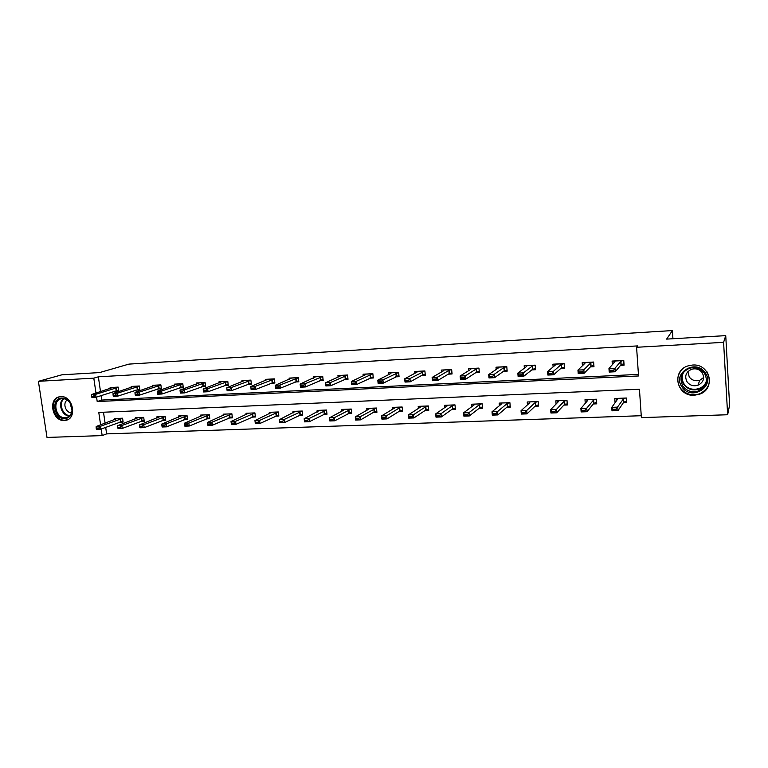 <?xml version="1.0" encoding="UTF-8"?>
<svg xmlns="http://www.w3.org/2000/svg" width="768" height="768" viewBox="0 0 768 768"><rect width="100%" height="100%" fill="white"/><g stroke="black" fill="none" stroke-linecap="round" stroke-linejoin="round"><path stroke-width="1.15" d="M60.787 396.634C72.864 395.405 77.635 418.589 65.712 420.346L64.387 420.499C52.272 421.603 47.645 398.39 59.693 396.768L60.787 396.634M692.544 365.04C710.016 363.36 716.083 388.992 699.514 394.224L694.368 395.242C676.57 396.73 671.078 370.493 688.282 365.808L692.544 365.04M105.686 427.344L106.627 433.882L102.163 435.6L47.011 437.434L38.4 381.312L61.91 374.803L99.61 372.576L128.928 364.109L672.422 330.566L666.624 339.11L725.741 335.626L729.6 405.197L727.642 414.749L641.376 417.619L639.446 389.27L98.784 412.426L100.598 424.867M106.627 433.882L641.242 415.718M672.931 338.746L672.422 330.566M103.498 412.224L105.091 423.226M623.309 402.816L626.717 402.682L626.39 398.016L614.774 398.486L615.082 402.71M593.29 403.968L596.726 403.843L596.39 399.216L585.005 399.677L585.283 403.296M563.875 405.101L567.341 404.966L566.986 400.397L555.83 400.848L556.08 404.026M535.046 406.214L538.531 406.08L538.157 401.558L527.222 401.99L527.462 404.842M506.774 407.299L510.288 407.165L509.894 402.682L499.171 403.114L499.402 405.696M479.05 408.374L482.582 408.23L482.179 403.795L471.667 404.218L471.878 406.589M451.862 409.421L455.414 409.277L454.992 404.89L444.682 405.302L444.893 407.491M425.184 410.448L428.755 410.304L428.323 405.955L418.205 406.358L418.406 408.403M399.005 411.456L402.595 411.312L402.154 407.002L392.227 407.405L392.419 409.325M373.325 412.445L376.925 412.301L376.474 408.029L366.73 408.422L366.922 410.237M332.429 419.482L329.962 419.568L330.029 420.096L332.486 420L334.387 417.648L334.742 420.787L329.818 420.97L329.462 417.83L334.387 417.648L351.254 409.046L341.693 409.43L341.885 411.139M351.264 409.046L351.734 413.27L348.115 413.414M323.357 414.365L326.995 414.23L326.525 410.035L317.126 410.41L317.309 412.042M282.077 421.315L279.706 421.402L279.773 421.91L282.144 421.834L284.064 419.52L284.429 422.602L279.696 422.765L279.322 419.693L284.064 419.52L302.227 411.043L292.992 411.379L293.174 412.934M302.218 411.005L302.707 415.162L299.059 415.306M275.194 416.218L278.851 416.083L278.352 411.965L269.29 412.33L269.472 413.818M251.75 417.12L255.418 416.986L254.918 412.906L246.01 413.261L246.192 414.691M228.72 418.013L232.397 417.869L231.888 413.827L223.142 414.182L223.315 415.555M206.102 418.886L209.789 418.742L209.27 414.739L200.669 415.075L200.842 416.4M183.869 419.741L187.565 419.597L187.037 415.622L178.589 415.968L178.752 417.245M162.019 420.576L165.715 420.442L165.187 416.506L156.874 416.832L157.046 418.07M140.534 421.411L144.25 421.267L143.702 417.36L135.542 417.686L135.706 418.886M119.424 422.218L123.139 422.074L122.592 418.205L114.557 418.531L114.73 419.693M96.557 397.066L97.21 401.558L638.534 375.965L636.586 347.28L637.728 345.898L98.371 376.81L100.522 391.68M101.088 395.597L101.731 400.061L638.429 374.41M620.544 365.357L624.086 365.174L623.76 360.461L612.096 361.075L612.355 364.666M590.381 366.902L593.971 366.72L593.626 362.054L582.192 362.65L582.432 365.741M560.822 368.41L564.461 368.227L564.096 363.61L552.893 364.195L553.114 366.931M531.85 369.898L535.526 369.706L535.152 365.136L524.17 365.712L524.371 368.16M503.453 371.347L507.168 371.155L506.774 366.624L496.003 367.2L496.205 369.427M475.594 372.768L479.347 372.576L478.944 368.093L468.384 368.65L468.576 370.714M448.282 374.17L452.074 373.968L451.651 369.533L441.293 370.08L441.485 371.99M421.498 375.533L425.318 375.341L424.886 370.944L414.72 371.482L414.902 373.267M395.203 376.877L399.062 376.685L398.621 372.326L388.646 372.854L388.819 374.544M369.418 378.202L373.296 378L372.845 373.69L363.062 374.198L363.226 375.802M344.102 379.488L348.01 379.296L347.549 375.024L337.939 375.523L338.112 377.04M319.258 380.765L323.194 380.563L322.714 376.33L313.286 376.829L313.45 378.269M294.854 382.013L298.819 381.802L298.33 377.616L289.075 378.106L289.238 379.488M270.902 383.232L274.886 383.03L274.387 378.874L265.296 379.354L265.459 380.688M247.373 384.432L251.386 384.23L250.877 380.112L241.949 380.582L242.102 381.869M224.266 385.613L228.298 385.411L227.779 381.331L219.005 381.792L219.158 383.03M201.562 386.774L205.613 386.573L205.085 382.531L196.464 382.982L196.618 384.173M179.261 387.917L183.322 387.715L182.794 383.702L174.317 384.154L174.47 385.306M157.334 389.04L161.414 388.829L160.877 384.864L152.554 385.296L152.707 386.419M135.792 390.144L139.891 389.933L139.334 385.997L131.155 386.429L131.309 387.514M114.605 391.219L118.723 391.018L118.166 387.11L110.122 387.533L110.266 388.589M725.741 335.626L723.6 342.336L727.642 414.749M38.4 381.312L93.802 378.154L95.981 393.12M98.371 376.81L93.802 378.154M636.586 347.28L723.6 342.336M101.203 429.014L102.163 435.6M101.731 400.061L97.21 401.558M623.53 360.47L624.01 364.128M613.853 360.989L613.978 362.803M621.782 364.493L623.798 364.387L623.194 363.955L620.986 364.829L615.245 371.76L609.216 372.058L608.957 368.544L614.909 361.738L614.035 360.979M613.229 370.205L610.205 370.349L610.253 370.944L613.277 370.79L614.995 368.237L615.245 371.76L613.277 370.79M623.021 360.499L620.746 361.43L614.995 368.237L608.957 368.544L610.205 370.349M609.216 372.058L610.253 370.944M616.675 400.483L616.522 398.41M626.621 401.405L626.16 398.026M616.061 409.709L616.022 409.133L613.008 409.238L613.056 409.824L616.061 409.709L618.019 410.602L612.01 410.822L611.76 407.347L617.77 407.126L618.019 410.602L623.635 402.336L625.853 401.318L626.419 401.712L624.778 401.779M616.022 409.133L623.395 398.976L625.373 398.054M616.819 398.4L617.587 399.206L611.76 407.347L613.008 409.238M613.056 409.824L612.01 410.822M682.022 386.938C671.712 373.286 695.885 358.301 705.226 372.797C715.565 386.707 691.104 401.357 682.022 386.938M704.419 373.162C700.56 368.323 695.568 366.691 689.424 368.275C681.149 372.278 678.989 378.269 682.954 386.246C686.947 391.238 692.093 392.813 698.41 390.989C706.33 386.88 708.336 380.938 704.419 373.162M703.68 377.491L699.821 380.237C695.501 381.475 691.978 380.39 689.251 376.982L687.85 371.654M702.202 372.682C699.475 369.264 695.952 368.122 691.613 369.264C685.814 372.096 684.317 376.31 687.101 381.898C689.894 385.392 693.504 386.506 697.93 385.248C703.546 382.358 704.966 378.173 702.202 372.682M682.234 369.312C677.002 375.091 676.368 381.312 680.323 387.974C685.296 394.186 691.709 396.144 699.571 393.84C709.354 388.733 711.821 381.36 706.954 371.741M703.738 386.122L705.101 385.334M61.795 398.016C65.126 397.987 67.92 399.61 70.176 402.874L72.182 410.765C71.491 415.546 69.062 418.176 64.896 418.646C53.818 419.606 50.544 398.102 61.795 398.016M65.251 417.725L66.298 417.6C69.581 416.746 71.482 414.355 71.99 410.429L70.138 403.133C68.054 400.109 65.462 398.611 62.381 398.63L61.488 398.736C51.85 400.051 55.555 418.618 65.251 417.725M59.962 396.72C48.48 399.014 53.424 421.258 65.126 420.173L67.814 419.597M67.181 400.07C62.333 403.046 65.808 413.174 71.52 412.723M593.539 362.054L593.904 365.846M584.054 362.554L584.17 364.051M591.734 366.038L593.827 365.923L593.203 365.501L590.909 366.374L584.122 373.286L578.218 373.574L577.949 370.099L584.938 363.312L584.218 362.544M582.067 371.75L579.11 371.894L579.149 372.48L582.115 372.326L583.862 369.802L584.122 373.286L582.115 372.326M593.021 362.083L590.65 363.014L583.862 369.802L577.949 370.099L579.11 371.894M578.218 373.574L579.149 372.48M554.861 364.09L554.957 365.357M562.282 367.546L564.394 367.44M563.616 363.629L561.158 364.56L553.373 371.338L553.651 374.784L547.862 375.062L547.584 371.626L555.552 364.848L554.986 364.09M551.558 373.267L548.659 373.411L548.698 373.978L551.606 373.834L553.373 371.338L547.584 371.626L548.659 373.411M564.384 367.334L561.418 367.882L553.651 374.784L551.606 373.834M547.862 375.062L548.698 373.978M586.992 401.28L586.867 399.6M596.65 402.778L596.304 399.226M585.043 410.842L585.005 410.266L582.048 410.371L582.096 410.947L585.043 410.842L587.04 411.715L581.155 411.926L580.886 408.49L586.781 408.278L587.04 411.715L593.683 403.488L595.987 402.49L596.573 402.874L594.874 402.941M585.005 410.266L593.434 400.166L595.498 399.254M587.107 399.59L587.741 400.397L580.886 408.49L582.048 410.371M582.096 410.947L581.155 411.926M557.894 402.154L557.789 400.771M567.264 404.016L565.565 404.083M554.621 411.37L551.731 411.475L551.779 412.042L554.669 411.936L556.426 409.402L556.694 412.81L550.934 413.011L550.656 409.613L556.426 409.402L564.067 401.338L566.208 400.426M554.669 411.936L556.694 412.81L564.326 404.621L567.264 403.91M557.981 400.762L558.48 401.558L550.656 409.613L551.731 411.475M551.779 412.042L550.934 413.011M526.234 365.606L526.32 366.691M533.414 369.034L535.459 368.928M534.787 365.155L532.253 366.077L523.507 372.835L523.795 376.243L518.122 376.522L517.834 373.123L526.752 366.365L526.33 365.597M521.664 374.746L518.822 374.89L518.87 375.456L521.712 375.312L523.507 372.835L517.834 373.123L518.822 374.89M535.44 368.659L532.522 369.36L523.795 376.243L521.712 375.312M518.122 376.522L518.87 375.456M498.163 367.085L498.25 368.026M505.114 370.483L507.101 370.387M506.525 366.643L503.904 367.555L494.246 374.304L494.544 377.683L488.986 377.952L488.688 374.592L498.518 367.843L498.23 367.075M492.384 376.195L489.6 376.339L489.648 376.896L492.432 376.762L494.246 374.304L488.688 374.592L489.6 376.339M507.062 370.022L504.192 370.819L494.544 377.683L492.432 376.762M488.986 377.952L489.648 376.896M470.64 368.534L470.717 369.37M477.36 371.914L479.28 371.818M478.81 368.102L476.112 369.014L465.581 375.744L465.888 379.085L460.445 379.354L460.128 376.022L470.832 369.293L470.669 368.534M463.699 377.626L460.963 377.76L461.021 378.317L463.747 378.182L465.581 375.744L460.128 376.022L460.963 377.76M479.242 371.405L476.41 372.24L465.888 379.085L463.747 378.182M460.445 379.354L461.021 378.317M529.382 403.085L529.277 401.914M538.454 405.13L536.832 405.197M524.861 412.454L522.029 412.56L522.077 413.126L524.909 413.021L526.685 410.506L526.973 413.875L521.318 414.077L521.04 410.717L526.685 410.506L535.277 402.48L537.485 401.578M524.909 413.021L526.973 413.875L535.546 405.734L538.435 404.88M529.43 401.904L529.805 402.701L521.04 410.717L522.029 412.56M522.077 413.126L521.318 414.077M501.418 404.035L501.322 403.027M510.202 406.234L508.656 406.291M495.706 413.52L492.931 413.626L492.979 414.182L495.754 414.077L497.549 411.59L497.846 414.922L492.307 415.123L492.01 411.792L497.549 411.59L507.043 403.603L509.328 402.71M495.754 414.077L497.846 414.922L507.331 406.829L510.173 405.888M501.427 403.027L501.686 403.814L492.01 411.792L492.931 413.626M492.979 414.182L492.307 415.123M473.99 405.005L473.904 404.131M482.496 407.309L481.027 407.366M467.126 414.566L464.41 414.662L464.458 415.21L467.184 415.114L468.998 412.646L469.306 415.949L463.882 416.141L463.574 412.848L468.998 412.646L479.366 404.707L481.718 403.814M467.184 415.114L469.306 415.949L479.654 407.904L482.467 406.925M473.962 404.131L474.106 404.918L463.574 412.848L464.41 414.662M464.458 415.21L463.882 416.141M447.082 405.965L447.005 405.206L447.053 405.994L435.686 413.885L441.005 413.683L452.218 405.782L454.627 404.899M455.328 408.365L453.926 408.413M439.123 415.584L436.454 415.68L436.512 416.227L439.171 416.131L441.005 413.683L441.322 416.957L452.515 408.95L455.29 407.971M439.171 416.131L441.322 416.957L436.003 417.149L435.686 413.885L436.454 415.68M436.512 416.227L436.003 417.149M428.669 409.392L427.334 409.45M411.667 416.582L409.046 416.678L409.104 417.226L411.715 417.13L413.568 414.71L413.894 417.946L408.682 418.128L408.355 414.902L413.568 414.71L425.578 406.848L428.054 405.965M411.715 417.13L413.894 417.946L425.885 409.978L428.63 409.008M420.586 406.262L420.509 407.05L408.355 414.902L409.046 416.678M409.104 417.226L408.682 418.128M402.509 410.41L401.242 410.458M384.739 417.571L382.176 417.667L382.234 418.195L384.797 418.109L386.659 415.709L386.995 418.906L381.888 419.098L381.552 415.891L386.659 415.709L399.437 407.885L401.981 407.011M384.797 418.109L386.995 418.906L399.754 410.986L402.47 410.045M394.646 407.309L394.464 408.086L381.552 415.891L382.176 417.667M382.234 418.195L381.888 419.098M376.838 411.408L375.629 411.456M358.33 418.531L355.824 418.627L355.882 419.155L358.387 419.059L360.278 416.688L360.614 419.856L355.603 420.038L355.258 416.87L360.278 416.688L376.387 408.038M358.387 419.059L360.614 419.856L374.112 411.984L376.8 411.072M369.187 408.326L368.909 409.104L355.258 416.87L355.824 418.627M355.882 419.155L355.603 420.038M351.638 412.387L350.496 412.435M332.486 420L334.742 420.787L351.6 412.08M344.198 409.325L343.824 410.102L329.462 417.83L329.962 419.568M330.029 420.096L329.818 420.97M326.899 413.347L325.814 413.395M307.018 420.403L304.598 420.49L304.656 421.008L307.075 420.922L308.986 418.589L309.35 421.699L304.522 421.872L304.157 418.771L308.986 418.589L326.525 410.054M307.075 420.922L309.35 421.699L326.861 413.059M319.661 410.314L304.157 418.771L304.598 420.49M304.656 421.008L304.522 421.872M302.602 414.288L301.584 414.336M282.144 421.834L284.429 422.602L302.573 414.029M295.565 411.274L279.322 419.693L279.706 421.402M279.773 421.91L279.696 422.765M278.746 415.219L277.786 415.258M257.606 422.208L255.274 422.294L255.341 422.803L257.664 422.717L259.603 420.422L259.978 423.475L255.331 423.648L254.947 420.595L259.603 420.422L278.362 412.022M257.664 422.717L259.978 423.475L278.717 414.979M271.891 412.224L254.947 420.595L255.274 422.294M255.341 422.803L255.331 423.648M255.312 416.131L254.4 416.16M233.578 423.082L231.293 423.168L233.645 423.59L235.594 421.315L235.968 424.339L231.408 424.502L231.024 421.488L235.594 421.315L254.928 412.973M233.645 423.59L235.968 424.339L255.283 415.901M248.65 413.155L231.024 421.488L231.293 423.168M231.36 423.667L231.408 424.502M232.291 417.024L231.437 417.053M209.99 423.946L207.744 424.022L210.058 424.445L212.016 422.189L212.4 425.194L207.917 425.347L207.533 422.362L212.016 422.189L231.898 413.914M210.058 424.445L212.4 425.194L232.272 416.813M225.802 414.077L207.533 422.362L207.744 424.022M207.811 424.522L207.917 425.347M209.674 417.898L208.867 417.936M203.357 414.97L184.454 423.216L188.861 423.053L209.28 414.835M186.826 424.79L184.627 424.867L186.893 425.29L188.861 423.053L189.254 426.019L209.654 417.715M186.893 425.29L189.254 426.019L184.858 426.182L184.694 425.366M184.454 423.216L184.627 424.867M187.45 418.762L186.691 418.79M181.296 415.853L161.798 424.051L166.128 423.898L187.046 415.738M164.083 425.616L161.914 425.702L164.15 426.106L166.128 423.898L166.522 426.835L187.43 418.589M164.15 426.106L166.522 426.835L162.202 426.998L161.981 426.192M161.798 424.051L161.914 425.702M165.61 419.616L164.899 419.645M159.619 416.726L139.536 424.886L143.789 424.723L165.197 416.63M141.734 426.432L139.603 426.509L141.802 426.922L143.789 424.723L144.192 427.642L165.581 419.453M141.802 426.922L144.192 427.642L139.949 427.795L139.68 426.998M139.536 424.886L139.603 426.509M144.134 420.451L143.472 420.47M138.307 417.581L117.667 425.693L121.843 425.539L143.722 417.494M119.779 427.238L117.696 427.315L119.846 427.718L121.843 425.539L122.256 428.429L144.115 420.298M119.846 427.718L122.256 428.429L118.08 428.582L117.763 427.795M117.667 425.693L117.696 427.315M123.024 421.267L122.4 421.286M117.35 418.416L96.173 426.49L100.282 426.336L122.611 418.358M98.208 428.026L96.154 428.093L98.285 428.496L100.282 426.336L100.694 429.206L123.005 421.133M98.285 428.496L100.694 429.206L96.595 429.35L96.23 428.573M96.173 426.49L96.154 428.093M443.635 369.955L443.702 370.694M450.144 373.315L452.006 373.219M451.622 369.533L448.858 370.445L437.482 377.165L437.798 380.467L432.461 380.726L432.134 377.434L443.674 370.714L443.645 369.955M435.571 379.018L432.902 379.152L432.95 379.699L435.629 379.565L437.482 377.165L432.134 377.434L432.902 379.152M451.958 372.787L449.165 373.642L437.798 380.467L435.629 379.565M432.461 380.726L432.95 379.699M423.437 374.678L425.242 374.592M424.886 370.982L409.93 378.547L410.256 381.811L405.024 382.07L404.698 378.806L417.034 372.115L417.13 371.357M408.01 380.381L405.389 380.515L405.446 381.062L408.067 380.928L409.93 378.547L404.698 378.806L405.389 380.515M425.194 374.16L422.429 375.014L410.256 381.811L408.067 380.928M405.024 382.07L405.446 381.062M397.238 376.032L398.986 375.936M398.621 372.403L382.925 379.901L383.261 383.136L378.134 383.395L377.789 380.16L390.893 373.488L391.104 372.73M380.986 381.725L378.413 381.85L378.47 382.397L381.043 382.262L382.925 379.901L377.789 380.16L378.413 381.85M398.947 375.523L383.261 383.136L381.043 382.262M378.134 383.395L378.47 382.397M371.53 377.347L373.219 377.261M365.558 374.15L372.854 373.766L356.438 381.235L356.784 384.442L351.754 384.682L351.398 381.485L365.242 374.832L365.568 374.074M354.48 383.04L351.955 383.165L352.022 383.702L354.538 383.578L356.438 381.235L351.398 381.485L351.955 383.165M373.181 376.877L356.784 384.442L354.538 383.578M351.754 384.682L352.022 383.702M346.301 378.643L347.933 378.566M340.483 375.475L347.558 375.101L330.461 382.541L330.816 385.709L325.872 385.958L325.517 382.79L340.07 376.147L340.502 375.389M328.483 384.326L326.016 384.451L326.074 384.979L328.541 384.864L330.461 382.541L325.517 382.79L326.016 384.451M347.894 378.192L330.816 385.709L328.541 384.864M325.872 385.958L326.074 384.979M321.523 379.92L323.107 379.843M322.723 376.454L304.973 383.818L305.338 386.966L300.49 387.197L300.125 384.058L315.888 376.685M302.986 385.594L300.557 385.718L300.614 386.237L303.043 386.122L304.973 383.818L300.125 384.058L300.557 385.718M323.069 379.498L305.338 386.966L303.043 386.122M300.49 387.197L300.614 386.237M297.206 381.168L298.733 381.091M298.349 377.76L279.965 385.075L280.33 388.186L275.578 388.426L275.203 385.315L291.725 377.962M277.958 386.842L275.578 386.957L275.645 387.475L278.026 387.36L279.965 385.075L275.203 385.315L275.578 386.957M298.704 380.765L280.33 388.186L278.026 387.36M275.578 388.426L275.645 387.475M273.322 382.397L274.8 382.32M274.406 379.027L255.418 386.304L255.802 389.395L251.136 389.626L250.752 386.544L267.994 379.21M253.402 388.061L251.069 388.176L251.136 388.685L253.469 388.57L255.418 386.304L250.752 386.544L251.069 388.176M274.771 382.013L255.802 389.395L253.469 388.57M251.136 389.626L251.136 388.685M249.859 383.606L251.299 383.53M250.896 380.285L231.331 387.523L231.715 390.576L227.136 390.797L226.742 387.754L244.685 380.438M229.306 389.251L227.011 389.366L227.069 389.875L229.363 389.76L231.331 387.523L226.742 387.754L227.011 389.366M251.261 383.242L231.715 390.576L229.363 389.76M227.136 390.797L227.069 389.875M226.81 384.787L228.211 384.72M227.798 381.514L207.677 388.704L208.07 391.738L203.568 391.958L203.184 388.934L221.779 381.648M205.642 390.422L203.386 390.538L203.453 391.046L205.709 390.931L207.677 388.704L203.184 388.934L203.386 390.538M228.173 384.442L208.07 391.738L205.709 390.931M203.568 391.958L203.453 391.046M204.173 385.949L205.526 385.882M180.192 391.69L180.259 392.189L182.477 392.083L182.41 391.574L180.192 391.69L180.038 390.096L199.286 382.838M205.114 382.723L184.454 389.875L184.858 392.87L180.442 393.091L180.259 392.189M205.488 385.622L184.858 392.87L182.477 392.083M180.038 390.096L184.454 389.875L182.41 391.574M181.92 387.091L183.235 387.024M157.421 392.822L159.658 393.206L159.59 392.707L157.421 392.822L157.315 391.238L177.168 384M182.813 383.904L161.654 391.018L162.058 393.994L157.718 394.205L157.488 393.312M183.197 386.784L162.058 393.994L159.658 393.206M157.315 391.238L161.654 391.018L159.59 392.707M160.061 388.214L161.328 388.157M135.053 393.926L137.251 394.31L135.053 393.926L134.986 392.362L155.434 385.142M160.906 385.066L139.248 392.141L139.661 395.088L135.398 395.299L135.12 394.416M161.29 387.917L139.661 395.088L137.251 394.31M134.986 392.362L139.248 392.141L137.184 393.821M138.566 389.318L139.795 389.261M113.069 395.021L115.238 395.405L113.069 395.021L113.059 393.466L134.074 386.275M139.373 386.208L117.245 393.254L117.658 396.173L113.472 396.374L113.146 395.501M139.766 389.04L117.658 396.173L115.238 395.405M113.059 393.466L117.245 393.254L115.171 394.915M117.437 390.413L118.627 390.346M91.478 396.086L93.61 396.47L91.478 396.086L91.507 394.541L113.069 387.379M118.195 387.331L95.626 394.339L96.048 397.229L91.93 397.43L91.546 396.576M118.598 390.134L96.048 397.229L93.61 396.47M91.507 394.541L95.626 394.339L93.542 395.99M620.746 361.43L620.986 364.829M620.918 361.334L621.158 364.733M622.858 360.595L614.112 361.056M623.798 402.221L623.558 398.861M623.635 402.336L623.395 398.976M706.176 382.608C704.755 385.709 702.384 387.888 699.082 389.155C692.822 390.97 687.706 389.405 683.75 384.461C681.552 381.101 681.11 377.558 682.426 373.834M683.866 371.856C681.523 375.965 681.629 380.045 684.173 384.077C689.51 392.65 704.851 390.077 706.512 380.208M69.341 416.074C61.834 415.978 57.418 403.123 63.36 398.659M64.022 398.746C58.224 403.056 62.525 415.565 69.811 415.613M590.65 363.014L590.909 366.374M590.832 362.918L591.082 366.269M592.848 362.179L584.275 362.63M561.158 364.56L561.418 367.882M561.35 364.464L561.61 367.786M563.443 363.725L555.034 364.176M593.856 403.373L593.606 400.051M593.683 403.488L593.434 400.166M564.509 404.515L564.25 401.222M564.326 404.621L564.067 401.338M532.253 366.077L532.522 369.36M532.454 365.981L532.723 369.264M534.605 365.251L526.368 365.683M503.904 367.555L504.192 370.819M504.115 367.469L504.403 370.723M506.342 366.739L498.259 367.162M476.112 369.014L476.41 372.24M476.342 368.918L476.63 372.144M478.618 368.198L470.698 368.611M535.747 405.629L535.478 402.374M535.546 405.734L535.277 402.48M507.542 406.723L507.254 403.498M507.331 406.829L507.043 403.603M479.875 407.789L479.587 404.592M479.654 407.904L479.366 404.707M452.746 408.835L452.438 405.677M452.515 408.95L452.218 405.782M426.125 409.872L425.818 406.742M425.885 409.978L425.578 406.848M400.003 410.88L399.686 407.779M399.754 410.986L399.437 407.885M374.371 411.869L374.045 408.797M374.112 411.984L373.786 408.902M349.21 412.848L348.874 409.805M348.941 412.954L348.605 409.91M324.509 413.798L324.163 410.784M324.23 413.914L323.894 410.89M300.25 414.739L299.894 411.754M299.971 414.845L299.616 411.859M276.422 415.661L276.067 412.704M276.144 415.766L275.779 412.81M253.027 416.573L252.662 413.635M252.73 416.678L252.374 413.741M230.045 417.456L229.67 414.547M229.738 417.562L229.373 414.653M207.456 418.33L207.082 415.45M207.149 418.435L206.774 415.555M185.261 419.194L184.877 416.333M184.944 419.299L184.57 416.438M163.45 420.038L163.056 417.206M163.133 420.134L162.739 417.302M142.003 420.864L141.61 418.061M141.677 420.97L141.293 418.157M120.922 421.68L120.528 418.896M120.595 421.786L120.192 419.002M448.858 370.445L449.165 373.642M449.088 370.349L449.395 373.546M451.43 369.629L443.654 370.042M422.122 371.846L422.429 375.014M422.362 371.75L422.669 374.918M424.762 371.03L417.13 371.434M395.885 373.219L396.202 376.358M396.134 373.133L396.461 376.262M398.582 372.413L391.104 372.806M370.138 374.573L370.474 377.674M370.397 374.477L370.733 377.578M344.87 375.898L345.216 378.97M345.139 375.802L345.475 378.874M320.074 377.194L320.419 380.246M320.342 377.107L320.688 380.15M322.723 376.406L315.859 376.771M295.718 378.47L296.074 381.494M296.006 378.384L296.352 381.398M298.339 377.693L291.696 378.048M271.805 379.728L272.17 382.714M272.093 379.642L272.458 382.627M274.397 378.95L267.955 379.296M248.323 380.957L248.688 383.923M248.621 380.87L248.986 383.827M250.886 380.189L244.637 380.525M225.254 382.166L225.619 385.104M225.552 382.08L225.926 385.018M227.789 381.408L221.731 381.725M202.589 383.357L202.963 386.266M202.896 383.27L203.27 386.179M205.094 382.608L199.219 382.915M180.317 384.528L180.701 387.408M180.634 384.432L181.018 387.322M182.803 383.779L177.101 384.077M158.429 385.67L158.813 388.531M158.746 385.584L159.139 388.445M160.886 384.931L155.366 385.229M136.915 386.803L137.309 389.635M137.242 386.707L137.635 389.549M139.354 386.074L133.997 386.352M115.766 387.907L116.17 390.72M116.093 387.821L116.496 390.634M118.176 387.187L112.982 387.456M65.712 420.346L67.68 419.674M701.05 389.674L701.712 387.811M706.272 382.166C704.909 385.488 702.509 387.811 699.082 389.155L698.41 390.989M697.93 385.248L699.821 380.237M67.853 417.072L66.298 417.6"/></g></svg>
